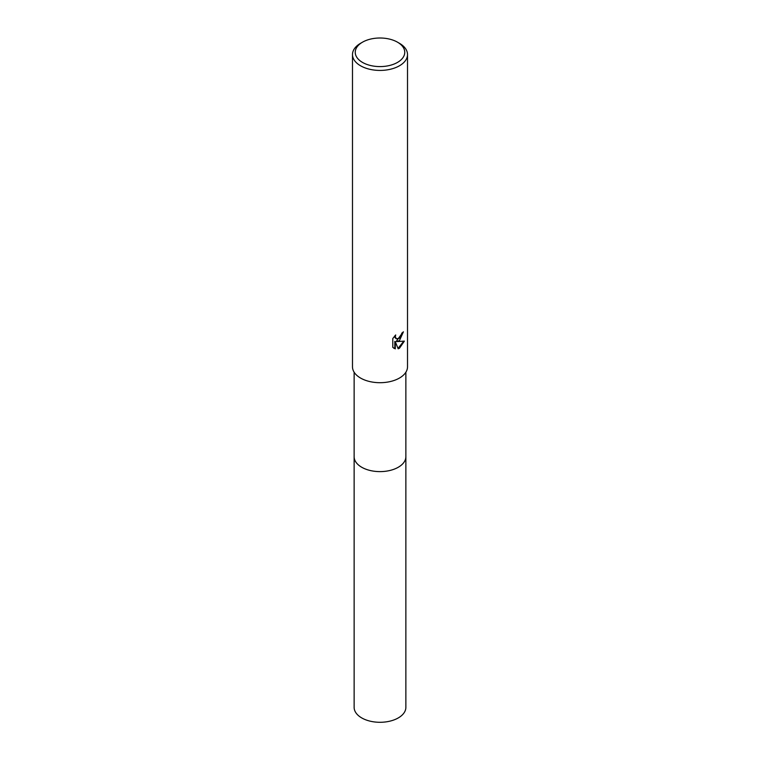 <?xml version="1.0" encoding="UTF-8"?>
<svg xmlns="http://www.w3.org/2000/svg" width="760" height="760" viewBox="0 0 760 760"><rect width="100%" height="100%" fill="white"/><g stroke="black" fill="none" stroke-linecap="round" stroke-linejoin="round"><path stroke-width="1.14" d="M405.868 456.342A25.869 14.934 180 0 1 405.868 456.684A25.869 14.934 180 0 1 398.287 467.238A25.869 14.934 180 0 1 370.101 470.478A25.869 14.934 180 0 1 354.131 456.674A25.869 14.934 180 0 1 354.131 456.342M405.868 456.437A25.869 14.934 180 0 1 398.287 467.248A25.869 14.934 180 0 1 369.911 470.43A25.869 14.934 180 0 1 354.131 456.437M399.456 340.603L396.815 341.601L404.358 341.116L399.456 348.251L398.164 348.802L395.305 341.677L395.305 348.859L392.796 347.387L392.796 338.523L395.694 334.941L395.295 336.699L396.368 338.798L399.456 338.228L401.441 335.055L401.736 333.212A27.512 15.884 0 0 0 403.408 331.816L399.456 340.603M397.508 42.189L399.456 43.311A27.512 15.884 180 0 1 407.512 54.539A27.512 15.884 180 0 1 399.456 65.778A27.512 15.884 180 0 1 369.474 69.217A27.512 15.884 180 0 1 352.488 54.539A27.512 15.884 180 0 1 360.544 43.311L362.491 42.189A24.767 14.297 180 0 1 397.508 42.189A24.767 14.297 180 0 1 397.508 62.405A24.767 14.297 180 0 1 362.491 62.405A24.767 14.297 180 0 1 362.491 42.189L360.544 43.311M407.512 54.539L407.512 366.823A27.512 15.884 180 0 1 399.456 378.052A27.512 15.884 180 0 1 369.474 381.491A27.512 15.884 180 0 1 352.488 366.823L352.488 54.539M402.885 332.291L396.33 341.316L396.815 341.601M396.131 338.637L395.086 337.677L394.858 335.806M393.737 348.166L394.81 348.574L394.81 341.392L395.305 341.677M398.012 348.403L403.712 341.278M394.81 348.574L395.305 348.859M354.131 456.684A25.869 14.934 180 0 0 361.703 467.248A25.869 14.934 180 0 0 389.899 470.478A25.869 14.934 180 0 0 405.868 456.684L405.868 707.351A25.869 14.934 180 0 1 389.899 721.154A25.869 14.934 180 0 1 361.712 717.915A25.869 14.934 180 0 1 354.131 707.351L354.131 372.238M396.368 338.798L395.874 338.513M405.868 456.674L405.868 372.238"/></g></svg>
